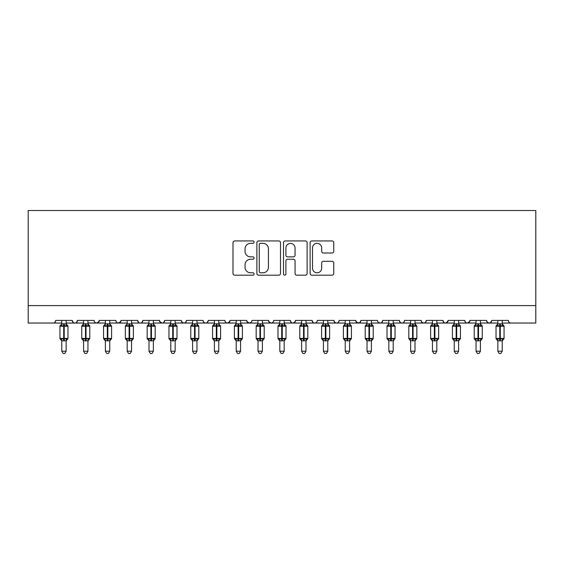 <?xml version="1.0" encoding="UTF-8"?>
<svg xmlns="http://www.w3.org/2000/svg" width="564" height="564" viewBox="0 0 564 564"><rect width="100%" height="100%" fill="white"/><g stroke="black" fill="none" stroke-linecap="round" stroke-linejoin="round"><path stroke-width="0.85" d="M254.089 242.139A1.198 1.198 0 0 0 252.891 240.941L234.702 240.941A1.713 1.713 0 0 0 232.988 242.647L232.988 273.469A1.713 1.713 0 0 0 234.702 275.183L252.891 275.183A1.198 1.198 0 0 0 254.089 273.984A1.198 1.198 0 0 0 252.891 272.786L250.536 272.786A5.478 5.478 0 0 1 245.058 267.308L245.058 264.735A5.478 5.478 0 0 1 250.536 259.257L252.891 259.257A1.198 1.198 0 0 0 254.089 258.058A1.198 1.198 0 0 0 252.891 256.86L250.536 256.86A5.478 5.478 0 0 1 245.058 251.382L245.058 248.816A5.478 5.478 0 0 1 250.536 243.338L252.891 243.338A1.198 1.198 0 0 0 254.089 242.139M332.041 253.01A1.713 1.713 0 0 0 333.754 251.297L333.754 242.647A1.713 1.713 0 0 0 332.041 240.941L311.836 240.941A1.713 1.713 0 0 0 310.122 242.647L310.122 273.469A1.713 1.713 0 0 0 311.836 275.183L332.041 275.183A1.713 1.713 0 0 0 333.754 273.469L333.754 263.021A1.713 1.713 0 0 0 332.041 261.315L323.391 261.315A1.713 1.713 0 0 0 321.677 263.021L321.677 268.203A4.582 4.582 0 0 1 317.102 272.786A4.582 4.582 0 0 1 312.519 268.203L312.519 247.913A4.582 4.582 0 0 1 317.102 243.338A4.582 4.582 0 0 1 321.677 247.913L321.677 251.297A1.713 1.713 0 0 0 323.391 253.01L332.041 253.01M28.2 305.589L535.8 305.589L535.8 210.527L28.2 210.527L28.2 323.038L53.058 323.038C54.447 323.087 55.314 322.213 55.674 320.415L72.241 320.415L73.2 322.439M280.498 242.647A1.713 1.713 0 0 0 278.792 240.941L258.587 240.941A1.713 1.713 0 0 0 256.874 242.647L256.874 273.469A1.713 1.713 0 0 0 258.587 275.183L278.792 275.183A1.713 1.713 0 0 0 280.498 273.469L280.498 242.647M285.208 240.941L305.413 240.941A1.713 1.713 0 0 1 307.126 242.647L307.126 273.469A1.713 1.713 0 0 1 305.413 275.183L296.77 275.183A1.713 1.713 0 0 1 295.057 273.469L295.057 260.97A1.713 1.713 0 0 0 293.343 259.257L287.605 259.257A1.713 1.713 0 0 0 285.899 260.97L285.899 273.984A1.198 1.198 0 0 1 284.7 275.183A1.198 1.198 0 0 1 283.502 273.984L283.502 242.647A1.713 1.713 0 0 1 285.208 240.941M66.136 323.038L74.864 323.038C73.475 323.087 72.601 322.213 72.241 320.415A2.616 2.616 0 0 0 74.864 323.038A2.616 2.616 0 0 0 77.48 320.415L94.047 320.415A2.616 2.616 0 0 0 96.663 323.038A2.616 2.616 0 0 0 99.278 320.415L115.853 320.415A2.616 2.616 0 0 0 118.468 323.038A2.616 2.616 0 0 0 121.084 320.415L137.658 320.415A2.616 2.616 0 0 0 140.274 323.038A2.616 2.616 0 0 0 142.889 320.415L159.464 320.415A2.616 2.616 0 0 0 162.079 323.038A2.616 2.616 0 0 0 164.695 320.415L181.263 320.415A2.616 2.616 0 0 0 183.878 323.038A2.616 2.616 0 0 0 186.501 320.415L203.068 320.415A2.616 2.616 0 0 0 205.684 323.038A2.616 2.616 0 0 0 208.299 320.415L224.874 320.415A2.616 2.616 0 0 0 227.489 323.038A2.616 2.616 0 0 0 230.105 320.415L246.679 320.415A2.616 2.616 0 0 0 249.295 323.038A2.616 2.616 0 0 0 251.911 320.415L268.478 320.415A2.616 2.616 0 0 0 271.101 323.038A2.616 2.616 0 0 0 273.716 320.415L290.284 320.415A2.616 2.616 0 0 0 292.899 323.038A2.616 2.616 0 0 0 295.522 320.415L312.089 320.415A2.616 2.616 0 0 0 314.705 323.038A2.616 2.616 0 0 0 317.32 320.415L333.895 320.415A2.616 2.616 0 0 0 336.511 323.038A2.616 2.616 0 0 0 339.126 320.415L355.701 320.415A2.616 2.616 0 0 0 358.316 323.038A2.616 2.616 0 0 0 360.932 320.415L377.499 320.415A2.616 2.616 0 0 0 380.122 323.038A2.616 2.616 0 0 0 382.737 320.415L399.305 320.415A2.616 2.616 0 0 0 401.921 323.038A2.616 2.616 0 0 0 404.536 320.415L421.111 320.415A2.616 2.616 0 0 0 423.726 323.038A2.616 2.616 0 0 0 426.342 320.415L442.916 320.415A2.616 2.616 0 0 0 445.532 323.038A2.616 2.616 0 0 0 448.147 320.415L464.722 320.415A2.616 2.616 0 0 0 467.337 323.038A2.616 2.616 0 0 0 469.953 320.415L486.52 320.415A2.616 2.616 0 0 0 489.136 323.038A2.616 2.616 0 0 0 491.759 320.415L508.326 320.415A2.616 2.616 0 0 0 510.942 323.038C509.553 323.087 508.686 322.213 508.326 320.415M491.759 320.415L490.8 322.439M486.52 320.415L487.479 322.439M469.953 320.415L468.994 322.439M458.617 323.038L467.337 323.038C465.949 323.087 465.074 322.213 464.722 320.415L465.208 321.938M448.147 320.415L447.189 322.439M436.811 323.038L445.532 323.038C444.143 323.087 443.269 322.213 442.916 320.415L443.868 322.439M415.005 323.038L423.726 323.038C425.115 323.087 425.989 322.213 426.342 320.415L425.39 322.439M421.111 320.415L422.069 322.439M393.2 323.038L401.921 323.038C400.532 323.087 399.664 322.213 399.305 320.415L400.264 322.439M371.394 323.038L380.122 323.038C381.504 323.087 382.378 322.213 382.737 320.415L381.779 322.439M360.932 320.415L359.973 322.439M355.701 320.415L356.652 322.439M333.895 320.415L334.847 322.439L336.511 323.038C337.899 323.087 338.774 322.213 339.126 320.415M305.984 323.038L314.705 323.038C313.316 323.087 312.449 322.213 312.089 320.415L313.048 322.439M295.522 320.415L294.563 322.439M284.178 323.038L292.899 323.038C291.517 323.087 290.643 322.213 290.284 320.415L291.243 322.439M268.478 320.415L269.437 322.439M246.679 320.415L247.631 322.439M230.105 320.415L229.153 322.439M196.963 323.038L205.684 323.038C207.073 323.087 207.947 322.213 208.299 320.415L207.348 322.439M175.157 323.038L183.878 323.038C185.267 323.087 186.141 322.213 186.501 320.415L185.542 322.439M181.263 320.415L182.221 322.439L183.878 323.038L192.606 323.038M153.359 323.038L162.079 323.038C163.468 323.087 164.335 322.213 164.695 320.415L163.736 322.439M159.464 320.415L160.416 322.439M131.553 323.038L140.274 323.038C141.663 323.087 142.53 322.213 142.889 320.415L141.931 322.439M148.995 323.038L140.274 323.038C138.885 323.087 138.011 322.213 137.658 320.415L138.61 322.439M121.084 320.415L120.132 322.439M99.278 320.415L98.326 322.439M83.585 323.038L74.864 323.038C76.246 323.087 77.12 322.213 77.48 320.415L76.521 322.439M535.8 305.589L535.8 323.038L502.221 323.038M53.058 323.038C54.447 323.087 55.314 322.213 55.674 320.415A2.616 2.616 0 0 1 53.058 323.038L61.779 323.038M87.942 323.038L96.663 323.038L98.996 321.6M105.383 323.038L96.663 323.038C95.274 323.087 94.407 322.213 94.047 320.415M109.747 323.038L118.468 323.038L120.802 321.6M127.189 323.038L118.468 323.038C117.079 323.087 116.212 322.213 115.853 320.415M170.8 323.038L162.079 323.038L159.746 321.6M214.405 323.038L205.684 323.038C204.295 323.087 203.428 322.213 203.068 320.415M218.769 323.038L227.489 323.038L229.823 321.6M236.21 323.038L227.489 323.038C226.101 323.087 225.226 322.213 224.874 320.415M240.574 323.038L249.295 323.038L250.98 322.418M258.016 323.038L249.295 323.038L246.962 321.6M262.373 323.038L271.101 323.038C272.482 323.087 273.357 322.213 273.716 320.415M279.822 323.038L271.101 323.038L268.767 321.6M301.627 323.038L292.899 323.038L294.584 322.418M323.426 323.038L314.705 323.038C316.094 323.087 316.968 322.213 317.32 320.415M349.595 323.038L358.316 323.038L360.001 322.418M367.037 323.038L358.316 323.038L355.983 321.6M388.843 323.038L380.122 323.038L378.437 322.418M410.641 323.038L401.921 323.038C403.309 323.087 404.184 322.213 404.536 320.415M432.447 323.038L423.726 323.038L422.041 322.418M454.253 323.038L445.532 323.038L447.865 321.6M476.058 323.038L467.337 323.038L469.671 321.6M480.415 323.038L489.136 323.038L490.821 322.418M497.864 323.038L489.136 323.038L487.451 322.418M260.469 243.338A1.198 1.198 0 0 0 259.271 244.536L259.271 271.587A1.198 1.198 0 0 0 260.469 272.786L262.951 272.786A5.478 5.478 0 0 0 268.429 267.308L268.429 248.816A5.478 5.478 0 0 0 262.951 243.338L260.469 243.338M295.057 247.998A4.582 4.582 0 0 0 290.474 243.422A4.582 4.582 0 0 0 285.899 247.998L285.899 255.147A1.713 1.713 0 0 0 287.605 256.86L293.343 256.86A1.713 1.713 0 0 0 295.057 255.147L295.057 247.998M61.779 341.051L59.946 338.428L67.969 338.428L67.969 326.218L67.398 325.4A0.874 0.874 0 0 1 67.969 326.218L59.946 326.218A0.874 0.874 0 0 1 60.517 325.4L59.946 326.218L59.946 338.428A0.874 0.874 0 0 0 60.517 339.246L61.145 338.597L63.697 339.211L66.771 338.597L67.144 339.161A1.918 1.826 0 0 0 66.136 340.769L61.779 340.769A1.918 1.826 0 0 0 60.771 339.161M67.969 338.428A0.874 0.874 0 0 1 67.398 339.246L67.969 338.428L67.969 326.218M61.779 323.877L66.136 323.877A1.918 1.826 180 0 0 67.144 325.484L66.771 326.048L64.218 325.435L61.145 326.048L60.771 325.484A1.918 1.826 180 0 0 61.779 323.877L61.779 320.415M66.136 340.762L66.136 351.203L61.779 351.203L61.779 340.762M66.136 320.415L66.136 323.891M61.145 326.048L61.779 323.969M66.418 325.068L66.771 326.048M61.145 338.597L61.779 340.684M66.771 338.597L66.143 340.684M66.136 351.203L64.832 353.473L63.09 353.473L61.779 351.203M83.585 341.051L81.752 338.428L89.775 338.428L89.775 326.218L89.204 325.4A0.874 0.874 0 0 1 89.775 326.218L81.752 326.218A0.874 0.874 0 0 1 82.323 325.4L81.752 326.218L81.752 338.428A0.874 0.874 0 0 0 82.323 339.246L82.95 338.597L85.502 339.211L88.576 338.597L88.95 339.161A1.918 1.826 0 0 0 87.942 340.769L83.585 340.769A1.918 1.826 0 0 0 82.577 339.161M89.775 338.428A0.874 0.874 0 0 1 89.204 339.246L89.775 338.428L89.775 326.218M83.585 323.877L87.942 323.877A1.918 1.826 180 0 0 88.95 325.484L88.576 326.048L86.024 325.435L82.95 326.048L82.577 325.484A1.918 1.826 180 0 0 83.585 323.877L83.585 320.415M105.383 341.051L103.557 338.428L111.58 338.428L111.58 326.218L111.009 325.4A0.874 0.874 0 0 1 111.58 326.218L103.557 326.218A0.874 0.874 0 0 1 104.128 325.4L103.557 326.218L103.557 338.428A0.874 0.874 0 0 0 104.128 339.246L104.756 338.597L107.308 339.211L110.382 338.597L110.755 339.161A1.918 1.826 0 0 0 109.747 340.769L105.383 340.769A1.918 1.826 0 0 0 104.382 339.161M111.58 338.428A0.874 0.874 0 0 1 111.009 339.246L111.58 338.428L111.58 326.218M105.383 323.877L109.747 323.877A1.918 1.826 180 0 0 110.755 325.484L110.382 326.048L107.83 325.435L104.756 326.048L104.382 325.484A1.918 1.826 180 0 0 105.383 323.877L105.383 320.415M127.189 341.051L125.356 338.428L133.386 338.428L133.386 326.218L132.808 325.4A0.874 0.874 0 0 1 133.386 326.218L125.356 326.218A0.874 0.874 0 0 1 125.934 325.4L125.356 326.218L125.356 338.428A0.874 0.874 0 0 0 125.934 339.246L126.555 338.597L129.107 339.211L132.188 338.597L132.561 339.161A1.918 1.826 0 0 0 131.553 340.769L127.189 340.769A1.918 1.826 0 0 0 126.181 339.161M133.386 338.428A0.874 0.874 0 0 1 132.808 339.246L133.386 338.428L133.386 326.218M127.189 323.877L131.553 323.877A1.918 1.826 180 0 0 132.561 325.484L132.188 326.048L129.635 325.435L126.555 326.048L126.181 325.484A1.918 1.826 180 0 0 127.189 323.877L127.189 320.415M148.995 341.051L147.162 338.428L155.185 338.428L155.185 326.218L154.614 325.4A0.874 0.874 0 0 1 155.185 326.218L147.162 326.218A0.874 0.874 0 0 1 147.733 325.4L147.162 326.218L147.162 338.428A0.874 0.874 0 0 0 147.733 339.246L148.36 338.597L150.912 339.211L153.986 338.597L154.367 339.161A1.918 1.826 0 0 0 153.359 340.769L148.995 340.769A1.918 1.826 0 0 0 147.987 339.161M155.185 338.428A0.874 0.874 0 0 1 154.614 339.246L155.185 338.428L155.185 326.218M148.995 323.877L153.359 323.877A1.918 1.826 180 0 0 154.367 325.484L153.986 326.048L151.434 325.435L148.36 326.048L147.987 325.484A1.918 1.826 180 0 0 148.995 323.877L148.995 320.415M87.942 340.762L87.942 351.203L83.585 351.203L83.585 340.762M87.942 320.415L87.942 323.891M82.95 326.048L83.578 323.969M88.217 325.068L88.576 326.048M82.95 338.597L83.578 340.684M88.576 338.597L87.942 340.684M87.942 351.203L86.637 353.473L84.889 353.473L83.585 351.203M109.747 340.762L109.747 351.203L105.383 351.203L105.383 340.762M109.747 320.415L109.747 323.891M104.756 326.048L105.383 323.969M110.022 325.068L110.382 326.048M104.756 338.597L105.383 340.684M110.382 338.597L109.747 340.684M109.747 351.203L108.436 353.473L106.695 353.473L105.383 351.203M131.553 340.762L131.553 351.203L127.189 351.203L127.189 340.762M131.553 320.415L131.553 323.891M126.555 326.048L127.189 323.969M131.828 325.068L132.188 326.048M126.555 338.597L127.189 340.684M132.188 338.597L131.553 340.684M131.553 351.203L130.242 353.473L128.5 353.473L127.189 351.203M153.359 340.762L153.359 351.203L148.995 351.203L148.995 340.762M153.359 320.415L153.359 323.891M148.36 326.048L148.995 323.969M153.634 325.068L153.986 326.048M148.36 338.597L148.995 340.684M153.986 338.597L153.359 340.684M153.359 351.203L152.047 353.473L150.306 353.473L148.995 351.203M170.8 341.051L168.967 338.428L176.99 338.428L176.99 326.218L176.419 325.4A0.874 0.874 0 0 1 176.99 326.218L168.967 326.218A0.874 0.874 0 0 1 169.538 325.4L168.967 326.218L168.967 338.428A0.874 0.874 0 0 0 169.538 339.246L170.166 338.597L172.718 339.211L175.792 338.597L176.165 339.161A1.918 1.826 0 0 0 175.157 340.769L170.8 340.769A1.918 1.826 0 0 0 169.792 339.161M176.99 338.428A0.874 0.874 0 0 1 176.419 339.246L176.99 338.428L176.99 326.218M170.8 323.877L175.157 323.877A1.918 1.826 180 0 0 176.165 325.484L175.792 326.048L173.24 325.435L170.166 326.048L169.792 325.484A1.918 1.826 180 0 0 170.8 323.877L170.8 320.415M175.157 340.762L175.157 351.203L170.8 351.203L170.8 340.762M175.157 320.415L175.157 323.891M170.166 326.048L170.8 323.969M175.432 325.068L175.792 326.048M170.166 338.597L170.8 340.684M175.792 338.597L175.164 340.684M175.157 351.203L173.853 353.473L172.112 353.473L170.8 351.203M192.606 341.051L190.773 338.428L198.796 338.428L198.796 326.218L198.225 325.4A0.874 0.874 0 0 1 198.796 326.218L190.773 326.218A0.874 0.874 0 0 1 191.344 325.4L190.773 326.218L190.773 338.428A0.874 0.874 0 0 0 191.344 339.246L191.971 338.597L194.524 339.211L197.597 338.597L197.971 339.161A1.918 1.826 0 0 0 196.963 340.769L192.606 340.769A1.918 1.826 0 0 0 191.598 339.161M198.796 338.428A0.874 0.874 0 0 1 198.225 339.246L198.796 338.428L198.796 326.218M192.606 323.877L196.963 323.877A1.918 1.826 180 0 0 197.971 325.484L197.597 326.048L195.045 325.435L191.971 326.048L191.598 325.484A1.918 1.826 180 0 0 192.606 323.877L192.606 320.415M196.963 340.762L196.963 351.203L192.606 351.203L192.606 340.762M196.963 320.415L196.963 323.891M191.971 326.048L192.599 323.969M197.238 325.068L197.597 326.048M191.971 338.597L192.599 340.684M197.597 338.597L196.963 340.684M196.963 351.203L195.652 353.473L193.91 353.473L192.606 351.203M214.405 341.051L212.579 338.428L220.602 338.428L220.602 326.218L220.031 325.4A0.874 0.874 0 0 1 220.602 326.218L212.579 326.218A0.874 0.874 0 0 1 213.15 325.4L212.579 326.218L212.579 338.428A0.874 0.874 0 0 0 213.15 339.246L213.777 338.597L216.329 339.211L219.403 338.597L219.777 339.161A1.918 1.826 0 0 0 218.769 340.769L214.405 340.769A1.918 1.826 0 0 0 213.396 339.161M220.602 338.428A0.874 0.874 0 0 1 220.031 339.246L220.602 338.428L220.602 326.218M214.405 323.877L218.769 323.877A1.918 1.826 180 0 0 219.777 325.484L219.403 326.048L216.851 325.435L213.777 326.048L213.396 325.484A1.918 1.826 180 0 0 214.405 323.877L214.405 320.415M218.769 340.762L218.769 351.203L214.405 351.203L214.405 340.762M218.769 320.415L218.769 323.891M213.777 326.048L214.405 323.969M219.043 325.068L219.403 326.048M213.777 338.597L214.405 340.684M219.403 338.597L218.769 340.684M218.769 351.203L217.457 353.473L215.716 353.473L214.405 351.203M236.21 341.051L234.377 338.428L242.407 338.428L242.407 326.218L241.829 325.4A0.874 0.874 0 0 1 242.407 326.218L234.377 326.218A0.874 0.874 0 0 1 234.955 325.4L234.377 326.218L234.377 338.428A0.874 0.874 0 0 0 234.955 339.246L235.576 338.597L238.128 339.211L241.202 338.597L241.582 339.161A1.918 1.826 0 0 0 240.574 340.769L236.21 340.769A1.918 1.826 0 0 0 235.202 339.161M242.407 338.428A0.874 0.874 0 0 1 241.829 339.246L242.407 338.428L242.407 326.218M236.21 323.877L240.574 323.877A1.918 1.826 180 0 0 241.582 325.484L241.202 326.048L238.657 325.435L235.576 326.048L235.202 325.484A1.918 1.826 180 0 0 236.21 323.877L236.21 320.415M240.574 340.762L240.574 351.203L236.21 351.203L236.21 340.762M240.574 320.415L240.574 323.891M235.576 326.048L236.21 323.969M240.849 325.068L241.202 326.048M235.576 338.597L236.21 340.684M241.202 338.597L240.574 340.684M240.574 351.203L239.263 353.473L237.522 353.473L236.21 351.203M258.016 341.051L256.183 338.428L264.206 338.428L264.206 326.218L263.635 325.4A0.874 0.874 0 0 1 264.206 326.218L256.183 326.218A0.874 0.874 0 0 1 256.754 325.4L256.183 326.218L256.183 338.428A0.874 0.874 0 0 0 256.754 339.246L257.381 338.597L259.933 339.211L263.007 338.597L263.381 339.161A1.918 1.826 0 0 0 262.373 340.769L258.016 340.769A1.918 1.826 0 0 0 257.008 339.161M264.206 338.428A0.874 0.874 0 0 1 263.635 339.246L264.206 338.428L264.206 326.218M258.016 323.877L262.373 323.877A1.918 1.826 180 0 0 263.381 325.484L263.007 326.048L260.455 325.435L257.381 326.048L257.008 325.484A1.918 1.826 180 0 0 258.016 323.877L258.016 320.415M262.373 340.762L262.373 351.203L258.016 351.203L258.016 340.762M262.373 320.415L262.373 323.891M257.381 326.048L258.016 323.969M262.655 325.068L263.007 326.048M257.381 338.597L258.016 340.684L257.381 338.597M263.007 338.597L262.38 340.684M262.373 351.203L261.069 353.473L259.327 353.473L258.016 351.203M279.822 341.051L277.989 338.428L286.011 338.428L286.011 326.218L285.44 325.4A0.874 0.874 0 0 1 286.011 326.218L277.989 326.218A0.874 0.874 0 0 1 278.56 325.4L277.989 326.218L277.989 338.428A0.874 0.874 0 0 0 278.56 339.246L279.187 338.597L281.739 339.211L284.813 338.597L285.187 339.161A1.918 1.826 0 0 0 284.178 340.769L279.822 340.769A1.918 1.826 0 0 0 278.813 339.161M286.011 338.428A0.874 0.874 0 0 1 285.44 339.246L286.011 338.428L286.011 326.218M279.822 323.877L284.178 323.877A1.918 1.826 180 0 0 285.187 325.484L284.813 326.048L282.261 325.435L279.187 326.048L278.813 325.484A1.918 1.826 180 0 0 279.822 323.877L279.822 320.415M284.178 340.762L284.178 351.203L279.822 351.203L279.822 340.762M284.178 320.415L284.178 323.891M279.187 326.048L279.822 323.969M284.453 325.068L284.813 326.048M279.187 338.597L279.822 340.684L279.187 338.597M284.813 338.597L284.178 340.684M284.178 351.203L282.874 353.473L281.126 353.473L279.822 351.203M307.493 325.541A0.874 0.874 0 0 1 307.817 326.218L299.794 326.218A0.874 0.874 0 0 1 300.365 325.4L299.794 326.218L299.794 338.428A0.874 0.874 0 0 0 300.365 339.246L300.993 338.597L303.545 339.211L306.619 338.597L306.992 339.161A1.918 1.826 0 0 0 305.984 340.769L301.627 340.769A1.918 1.826 0 0 0 300.619 339.161M307.817 338.428A0.874 0.874 0 0 1 307.246 339.246L307.817 338.428L307.817 326.218L307.817 338.428L304.067 338.428L304.067 325.435L300.993 326.048L300.619 325.484A1.918 1.826 180 0 0 301.627 323.877L305.984 323.877A1.918 1.826 180 0 0 306.992 325.484L306.619 326.048L304.067 325.435L304.067 323.708M305.984 340.762L305.984 351.203L301.627 351.203L301.627 340.762M305.984 320.415L305.984 323.891M301.627 320.415L301.627 323.877M300.993 326.048L301.62 323.969M306.259 325.068L306.619 326.048M300.993 338.597L301.62 340.684L300.993 338.597M306.619 338.597L305.984 340.684M305.984 351.203L304.673 353.473L302.931 353.473L301.627 351.203M329.298 325.541A0.874 0.874 0 0 1 329.623 326.218L321.593 326.218A0.874 0.874 0 0 1 322.171 325.4L321.593 326.218L321.593 338.428A0.874 0.874 0 0 0 322.171 339.246L322.798 338.597L325.343 339.211L328.424 338.597L328.798 339.161A1.918 1.826 0 0 0 327.79 340.769L323.426 340.769A1.918 1.826 0 0 0 322.418 339.161M329.623 338.428A0.874 0.874 0 0 1 329.045 339.246L329.623 338.428L329.623 326.218L329.623 338.428L325.872 338.428L325.872 325.435L322.798 326.048L322.418 325.484A1.918 1.826 180 0 0 323.426 323.877L327.79 323.877A1.918 1.826 180 0 0 328.798 325.484L328.424 326.048L325.872 325.435L325.872 323.708M327.79 340.762L327.79 351.203L323.426 351.203L323.426 340.762M327.79 320.415L327.79 323.891M323.426 320.415L323.426 323.877M322.798 326.048L323.426 323.969M328.065 325.068L328.424 326.048M322.798 338.597L323.426 340.684L322.798 338.597M328.424 338.597L327.79 340.684M327.79 351.203L326.478 353.473L324.737 353.473L323.426 351.203M351.104 325.541A0.874 0.874 0 0 1 351.421 326.218L343.398 326.218A0.874 0.874 0 0 1 343.969 325.4L343.398 326.218L343.398 338.428A0.874 0.874 0 0 0 343.969 339.246L344.597 338.597L347.149 339.211L350.223 338.597L350.604 339.161A1.918 1.826 0 0 0 349.595 340.769L345.231 340.769A1.918 1.826 0 0 0 344.223 339.161M351.421 338.428A0.874 0.874 0 0 1 350.85 339.246L351.421 338.428L351.421 326.218L351.421 338.428L347.671 338.428L347.671 325.435L344.597 326.048L344.223 325.484A1.918 1.826 180 0 0 345.231 323.877L349.595 323.877A1.918 1.826 180 0 0 350.604 325.484L350.223 326.048L347.671 325.435L347.671 323.708M349.595 340.762L349.595 351.203L345.231 351.203L345.231 340.762M349.595 320.415L349.595 323.891M345.231 320.415L345.231 323.877M344.597 326.048L345.231 323.969M349.87 325.068L350.223 326.048M344.597 338.597L345.231 340.684L344.597 338.597M350.223 338.597L349.595 340.684M349.595 351.203L348.284 353.473L346.543 353.473L345.231 351.203M372.91 325.541A0.874 0.874 0 0 1 373.227 326.218L365.204 326.218A0.874 0.874 0 0 1 365.775 325.4L365.204 326.218L365.204 338.428A0.874 0.874 0 0 0 365.775 339.246L366.403 338.597L368.955 339.211L372.029 338.597L372.402 339.161A1.918 1.826 0 0 0 371.394 340.769L367.037 340.769A1.918 1.826 0 0 0 366.029 339.161M373.227 338.428A0.874 0.874 0 0 1 372.656 339.246L373.227 338.428L373.227 326.218L373.227 338.428L369.476 338.428L369.476 325.435L366.403 326.048L366.029 325.484A1.918 1.826 180 0 0 367.037 323.877L371.394 323.877A1.918 1.826 180 0 0 372.402 325.484L372.029 326.048L369.476 325.435L369.476 323.708M371.394 340.762L371.394 351.203L367.037 351.203L367.037 340.762M371.394 320.415L371.394 323.891M367.037 320.415L367.037 323.877M366.403 326.048L367.037 323.969M371.669 325.068L372.029 326.048M366.403 338.597L367.037 340.684L366.403 338.597M372.029 338.597L371.401 340.684M371.394 351.203L370.09 353.473L368.348 353.473L367.037 351.203M394.708 325.541A0.874 0.874 0 0 1 395.033 326.218L387.01 326.218L387.01 338.428A0.874 0.874 0 0 0 387.581 339.246L388.208 338.597L390.76 339.211L393.834 338.597L394.208 339.161A1.918 1.826 0 0 0 393.2 340.769L388.843 340.769A1.918 1.826 0 0 0 387.835 339.161M395.033 338.428A0.874 0.874 0 0 1 394.462 339.246L395.033 338.428L395.033 326.218L395.033 338.428L391.282 338.428L391.282 325.435L388.208 326.048L387.581 325.4A0.874 0.874 0 0 0 387.01 326.218L387.835 325.484A1.918 1.826 180 0 0 388.843 323.877L393.2 323.877A1.918 1.826 180 0 0 394.208 325.484L393.834 326.048L391.282 325.435L391.282 323.708M393.2 340.762L393.2 351.203L388.843 351.203L388.843 340.762M393.2 320.415L393.2 323.891M388.843 320.415L388.843 323.877M388.208 326.048L388.836 323.969M393.475 325.068L393.834 326.048M388.208 338.597L388.836 340.684L388.208 338.597M393.834 338.597L393.2 340.684M393.2 351.203L391.888 353.473L390.147 353.473L388.843 351.203M410.641 341.051L408.815 338.428L416.838 338.428L416.838 326.218L416.267 325.4A0.874 0.874 0 0 1 416.838 326.218L408.815 326.218L408.815 338.428A0.874 0.874 0 0 0 409.386 339.246L410.014 338.597L412.566 339.211L415.64 338.597L416.013 339.161A1.918 1.826 0 0 0 415.005 340.769L410.641 340.769A1.918 1.826 0 0 0 409.633 339.161M416.838 338.428A0.874 0.874 0 0 1 416.267 339.246L416.838 338.428L416.838 326.218M410.641 323.877L415.005 323.877A1.918 1.826 180 0 0 416.013 325.484L415.64 326.048L413.088 325.435L410.014 326.048L409.386 325.4A0.874 0.874 0 0 0 408.815 326.218L409.633 325.484A1.918 1.826 180 0 0 410.641 323.877L410.641 320.415M415.005 340.762L415.005 351.203L410.641 351.203L410.641 340.762M415.005 320.415L415.005 323.891M410.014 326.048L410.641 323.969M415.28 325.068L415.64 326.048M410.014 338.597L410.641 340.684L410.014 338.597M415.64 338.597L415.005 340.684M415.005 351.203L413.694 353.473L411.953 353.473L410.641 351.203M432.447 341.051L430.614 338.428L438.644 338.428L438.644 326.218L438.066 325.4A0.874 0.874 0 0 1 438.644 326.218L430.614 326.218A0.874 0.874 0 0 1 431.192 325.4L430.614 326.218L430.614 338.428A0.874 0.874 0 0 0 431.192 339.246L431.812 338.597L434.365 339.211L437.445 338.597L437.819 339.161A1.918 1.826 0 0 0 436.811 340.769L432.447 340.769A1.918 1.826 0 0 0 431.439 339.161M438.644 338.428A0.874 0.874 0 0 1 438.066 339.246L438.644 338.428L438.644 326.218M432.447 323.877L436.811 323.877A1.918 1.826 180 0 0 437.819 325.484L437.445 326.048L434.893 325.435L431.812 326.048L431.439 325.484A1.918 1.826 180 0 0 432.447 323.877L432.447 320.415M436.811 340.762L436.811 351.203L432.447 351.203L432.447 340.762M436.811 320.415L436.811 323.891M431.812 326.048L432.447 323.969M437.086 325.068L437.445 326.048M431.812 338.597L432.447 340.684L431.812 338.597M437.445 338.597L436.811 340.684M436.811 351.203L435.5 353.473L433.758 353.473L432.447 351.203M460.125 325.541A0.874 0.874 0 0 1 460.443 326.218L452.42 326.218L452.42 338.428A0.874 0.874 0 0 0 452.991 339.246L453.618 338.597L456.17 339.211L459.244 338.597L459.618 339.161A1.918 1.826 0 0 0 458.617 340.769L454.253 340.769A1.918 1.826 0 0 0 453.244 339.161M460.443 338.428A0.874 0.874 0 0 1 459.871 339.246L460.443 338.428L460.443 326.218L460.443 338.428L456.692 338.428L456.692 325.435L453.618 326.048L452.991 325.4A0.874 0.874 0 0 0 452.42 326.218L453.244 325.484A1.918 1.826 180 0 0 454.253 323.877L458.617 323.877A1.918 1.826 180 0 0 459.618 325.484L459.244 326.048L456.692 325.435L456.692 323.708M458.617 340.762L458.617 351.203L454.253 351.203L454.253 340.762M458.617 320.415L458.617 323.891M454.253 320.415L454.253 323.877M453.618 326.048L454.253 323.969M458.892 325.068L459.244 326.048M453.618 338.597L454.253 340.684L453.618 338.597M459.244 338.597L458.617 340.684M458.617 351.203L457.305 353.473L455.564 353.473L454.253 351.203M481.931 325.541A0.874 0.874 0 0 1 482.248 326.218L474.225 326.218A0.874 0.874 0 0 1 474.796 325.4L474.225 326.218L474.225 338.428A0.874 0.874 0 0 0 474.796 339.246L475.424 338.597L477.976 339.211L481.05 338.597L481.423 339.161A1.918 1.826 0 0 0 480.415 340.769L476.058 340.769A1.918 1.826 0 0 0 475.05 339.161M482.248 338.428A0.874 0.874 0 0 1 481.677 339.246L482.248 338.428L482.248 326.218L482.248 338.428L478.498 338.428L478.498 325.435L475.424 326.048L475.05 325.484A1.918 1.826 180 0 0 476.058 323.877L480.415 323.877A1.918 1.826 180 0 0 481.423 325.484L481.05 326.048L478.498 325.435L478.498 323.708M480.415 340.762L480.415 351.203L476.058 351.203L476.058 340.762M480.415 320.415L480.415 323.891M476.058 320.415L476.058 323.877M475.424 326.048L476.058 323.969M480.69 325.068L481.05 326.048M475.424 338.597L476.058 340.684L475.424 338.597M481.05 338.597L480.422 340.684M480.415 351.203L479.111 353.473L477.363 353.473L476.058 351.203M496.031 338.428L504.054 338.428L504.054 326.218L503.483 325.4A0.874 0.874 0 0 1 504.054 326.218L496.031 326.218A0.874 0.874 0 0 1 496.602 325.4L496.031 326.218L496.031 338.428A0.874 0.874 0 0 0 496.602 339.246L497.229 338.597L499.782 339.211L502.855 338.597L503.229 339.161A1.918 1.826 0 0 0 502.221 340.769L497.864 340.769A1.918 1.826 0 0 0 496.856 339.161M504.054 338.428A0.874 0.874 0 0 1 503.483 339.246L504.054 338.428L504.054 326.218M497.864 323.877L502.221 323.877A1.918 1.826 180 0 0 503.229 325.484L502.855 326.048L500.303 325.435L497.229 326.048L496.856 325.484A1.918 1.826 180 0 0 497.864 323.877L497.864 320.415M502.221 340.762L502.221 351.203L497.864 351.203L497.864 340.762M502.221 320.415L502.221 323.891M497.229 326.048L497.857 323.969M502.496 325.068L502.855 326.048M497.229 338.597L497.857 340.684L497.229 338.597M502.855 338.597L502.221 340.684M502.221 351.203L500.91 353.473L499.168 353.473L497.864 351.203M63.697 323.708L63.697 340.938M64.218 340.938L64.218 323.708M85.502 323.708L85.502 340.938M86.024 340.938L86.024 323.708M107.308 323.708L107.308 340.938M107.83 340.938L107.83 323.708M129.107 323.708L129.107 340.938M129.635 340.938L129.635 323.708M150.912 323.708L150.912 340.938M151.434 340.938L151.434 323.708M172.718 323.708L172.718 340.938M173.24 340.938L173.24 323.708M194.524 323.708L194.524 340.938M195.045 340.938L195.045 323.708M216.329 323.708L216.329 340.938M216.851 340.938L216.851 323.708M238.128 323.708L238.128 340.938M238.657 340.938L238.657 323.708M259.933 323.708L259.933 340.938M260.455 340.938L260.455 323.708M281.739 323.708L281.739 340.938M282.261 340.938L282.261 323.708M303.545 323.708L303.545 340.938M301.627 341.051L299.794 338.428L304.067 338.428L304.067 340.938M325.343 323.708L325.343 340.938M323.426 341.051L321.593 338.428L325.872 338.428L325.872 340.938M347.149 323.708L347.149 340.938M345.231 341.051L343.398 338.428L347.671 338.428L347.671 340.938M368.955 323.708L368.955 340.938M367.037 341.051L365.204 338.428L369.476 338.428L369.476 340.938M390.76 323.708L390.76 340.938M388.843 341.051L387.01 338.428L391.282 338.428L391.282 340.938M412.566 323.708L412.566 340.938M413.088 340.938L413.088 323.708M434.365 323.708L434.365 340.938M434.893 340.938L434.893 323.708M456.17 323.708L456.17 340.938M454.253 341.051L452.42 338.428L456.692 338.428L456.692 340.938M477.976 323.708L477.976 340.938M474.225 338.428L478.498 338.428L478.498 340.938M499.782 323.708L499.782 340.938M500.303 340.938L500.303 323.708M327.79 323.038L345.231 323.038M60.517 325.4L61.779 323.595M67.398 325.4L66.136 323.595M67.398 339.246L66.136 341.051M82.323 325.4L83.585 323.595M89.204 325.4L87.942 323.595M89.204 339.246L87.942 341.051M104.128 325.4L105.383 323.595M111.009 325.4L109.747 323.595M111.009 339.246L109.747 341.051M125.934 325.4L127.189 323.595M132.808 325.4L131.553 323.595M132.808 339.246L131.553 341.051M147.733 325.4L148.995 323.595M154.614 325.4L153.359 323.595M154.614 339.246L153.359 341.051M169.538 325.4L170.8 323.595M176.419 325.4L175.157 323.595M176.419 339.246L175.157 341.051M191.344 325.4L192.606 323.595M198.225 325.4L196.963 323.595M198.225 339.246L196.963 341.051M213.15 325.4L214.405 323.595M220.031 325.4L218.769 323.595M220.031 339.246L218.769 341.051M234.955 325.4L236.21 323.595M241.829 325.4L240.574 323.595M241.829 339.246L240.574 341.051M256.754 325.4L258.016 323.595M263.635 325.4L262.373 323.595M263.635 339.246L262.373 341.051M278.56 325.4L279.822 323.595M285.44 325.4L284.178 323.595M285.44 339.246L284.178 341.051M305.984 323.595L307.817 326.218M300.365 325.4L301.627 323.595M307.246 339.246L305.984 341.051M327.79 323.595L329.623 326.218M322.171 325.4L323.426 323.595M329.045 339.246L327.79 341.051M349.595 323.595L351.421 326.218M343.969 325.4L345.231 323.595M350.85 339.246L349.595 341.051M371.394 323.595L373.227 326.218M365.775 325.4L367.037 323.595M372.656 339.246L371.394 341.051M387.01 338.428L387.01 326.218M393.2 323.595L395.033 326.218M387.581 325.4L388.843 323.595M394.462 339.246L393.2 341.051M408.815 338.428L408.815 326.218M409.386 325.4L410.641 323.595M416.267 325.4L415.005 323.595M416.267 339.246L415.005 341.051M431.192 325.4L432.447 323.595M438.066 325.4L436.811 323.595M438.066 339.246L436.811 341.051M452.42 338.428L452.42 326.218M458.617 323.595L460.443 326.218M452.991 325.4L454.253 323.595M459.871 339.246L458.617 341.051M476.058 341.051L474.606 339.147M480.415 323.595L482.248 326.218M474.796 325.4L476.058 323.595M481.677 339.246L480.415 341.051M497.864 341.051L496.412 339.147M496.602 325.4L497.864 323.595M503.483 325.4L502.221 323.595M503.483 339.246L502.221 341.051"/></g></svg>
